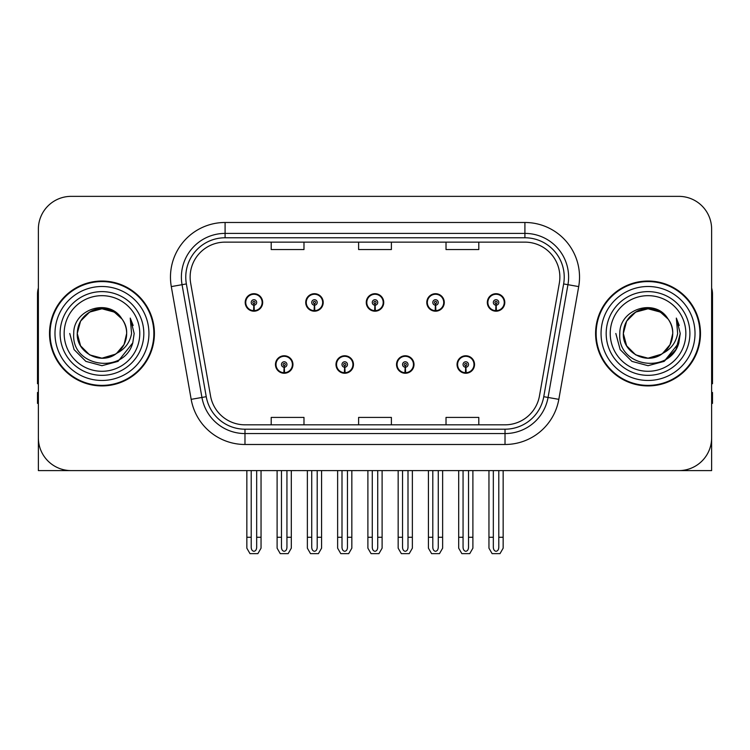 <?xml version="1.0" encoding="UTF-8"?>
<svg xmlns="http://www.w3.org/2000/svg" width="750" height="750" viewBox="0 0 750 750"><rect width="100%" height="100%" fill="white"/><g stroke="black" fill="none" stroke-linecap="round" stroke-linejoin="round"><path stroke-width="1.12" d="M275.466 364.509A8.738 8.738 0 0 0 284.203 373.256A8.738 8.738 0 0 0 292.95 364.509A8.738 8.738 0 0 0 284.203 355.772A8.738 8.738 0 0 0 275.466 364.509M335.991 364.509A8.738 8.738 0 0 0 344.738 373.256A8.738 8.738 0 0 0 353.475 364.509A8.738 8.738 0 0 0 344.738 355.772A8.738 8.738 0 0 0 335.991 364.509M396.525 364.509A8.738 8.738 0 0 0 405.262 373.256A8.738 8.738 0 0 0 414.009 364.509A8.738 8.738 0 0 0 405.262 355.772A8.738 8.738 0 0 0 396.525 364.509M426.788 302.456A8.738 8.738 0 0 0 435.525 311.194A8.738 8.738 0 0 0 444.272 302.456A8.738 8.738 0 0 0 435.525 293.709A8.738 8.738 0 0 0 426.788 302.456M366.262 302.456A8.738 8.738 0 0 0 375 311.194A8.738 8.738 0 0 0 383.738 302.456A8.738 8.738 0 0 0 375 293.709A8.738 8.738 0 0 0 366.262 302.456M305.728 302.456A8.738 8.738 0 0 0 314.475 311.194A8.738 8.738 0 0 0 323.212 302.456A8.738 8.738 0 0 0 314.475 293.709A8.738 8.738 0 0 0 305.728 302.456M245.203 302.456A8.738 8.738 0 0 0 253.941 311.194A8.738 8.738 0 0 0 262.678 302.456A8.738 8.738 0 0 0 253.941 293.709A8.738 8.738 0 0 0 245.203 302.456M457.05 364.509A8.738 8.738 0 0 0 465.797 373.256A8.738 8.738 0 0 0 474.534 364.509A8.738 8.738 0 0 0 465.797 355.772A8.738 8.738 0 0 0 457.05 364.509M487.322 302.456A8.738 8.738 0 0 0 496.059 311.194A8.738 8.738 0 0 0 504.797 302.456A8.738 8.738 0 0 0 496.059 293.709A8.738 8.738 0 0 0 487.322 302.456M613.078 470.597L711.628 470.597L711.628 229.144A32.775 32.775 0 0 0 678.844 196.359L71.156 196.359A32.775 32.775 0 0 0 38.372 229.144L38.372 470.597L136.922 470.597M49.519 333.478A52.444 52.444 0 0 0 101.963 385.922A52.444 52.444 0 0 0 154.406 333.478A52.444 52.444 0 0 0 101.963 281.034A52.444 52.444 0 0 0 49.519 333.478M595.594 333.478A52.444 52.444 0 0 0 648.038 385.922A52.444 52.444 0 0 0 700.481 333.478A52.444 52.444 0 0 0 648.038 281.034A52.444 52.444 0 0 0 595.594 333.478M190.134 277.106A34.959 34.959 0 0 1 225.094 242.137L524.906 242.137A34.959 34.959 0 0 1 559.331 283.172L539.456 395.934A34.959 34.959 0 0 1 505.022 424.819L244.978 424.819A34.959 34.959 0 0 1 210.544 395.934L190.669 283.172A34.959 34.959 0 0 1 190.134 277.106M185.766 277.106A39.337 39.337 0 0 0 186.366 283.931L206.241 396.694A39.337 39.337 0 0 0 244.978 429.197L505.022 429.197A39.337 39.337 0 0 0 543.759 396.694L563.634 283.931A39.337 39.337 0 0 0 524.906 237.769L225.094 237.769A39.337 39.337 0 0 0 185.766 277.106M171.3 286.594A54.628 54.628 0 0 1 225.094 222.478L524.906 222.478A54.628 54.628 0 0 1 578.7 286.594L558.825 399.347A54.628 54.628 0 0 1 505.022 444.488L244.978 444.488A54.628 54.628 0 0 1 191.175 399.347L171.3 286.594L182.053 284.691A43.706 43.706 0 0 1 225.094 233.4L524.906 233.4A43.706 43.706 0 0 1 567.947 284.691L548.062 397.444A43.706 43.706 0 0 1 505.022 433.566L244.978 433.566A43.706 43.706 0 0 1 201.938 397.444L182.053 284.691A43.706 43.706 0 0 1 181.397 277.106M678.844 196.359L71.156 196.359M38.372 229.144L38.372 437.822A32.775 32.775 0 0 0 71.156 470.597L678.844 470.597A32.775 32.775 0 0 0 711.628 437.822L711.628 229.144M358.612 242.137L358.612 249.544L391.388 249.544L391.388 242.137M271.2 242.137L271.2 249.544L303.984 249.544L303.984 242.137M446.016 242.137L446.016 249.544L478.8 249.544L478.8 242.137M391.388 424.819L391.388 417.422L358.612 417.422L358.612 424.819M303.984 424.819L303.984 417.422L271.2 417.422L271.2 424.819M478.8 424.819L478.8 417.422L446.016 417.422L446.016 424.819M468.525 470.597L468.525 547.388C468.356 549.741 467.438 551.044 465.797 551.297C464.147 551.044 463.238 549.741 463.059 547.388L463.059 537.253L458.691 537.253L458.691 548.175L461.85 553.641L469.744 553.641L472.894 548.175L472.894 470.597M465.675 367.238L465.441 372.694A8.194 8.194 0 0 1 457.603 364.509A8.194 8.194 0 0 1 465.797 356.316A8.194 8.194 0 0 1 473.991 364.509A8.194 8.194 0 0 1 466.153 372.694L465.909 367.238A2.728 2.728 0 0 0 468.525 364.509A2.728 2.728 0 0 0 465.797 361.781A2.728 2.728 0 0 0 463.059 364.509A2.728 2.728 0 0 0 465.675 367.238L465.75 365.606A1.097 1.097 0 0 1 464.7 364.509A1.097 1.097 0 0 1 465.797 363.422A1.097 1.097 0 0 1 466.884 364.509A1.097 1.097 0 0 1 465.844 365.606L465.909 367.238M474.253 366.694L473.691 366.694M473.691 362.325L474.253 362.325M457.894 366.694L457.331 366.694M457.331 362.325L457.894 362.325M458.691 470.597L458.691 537.253M463.059 470.597L463.059 537.253M468.525 537.253L472.894 537.253M498.787 470.597L498.787 547.388C498.619 549.741 497.709 551.044 496.059 551.297C494.409 551.044 493.5 549.741 493.331 547.388L493.331 537.253L488.953 537.253L488.953 548.175L492.112 553.641L500.006 553.641L503.156 548.175L503.156 470.597M495.938 305.184L495.703 310.641A8.194 8.194 0 0 1 487.866 302.456A8.194 8.194 0 0 1 496.059 294.262A8.194 8.194 0 0 1 504.253 302.456A8.194 8.194 0 0 1 496.416 310.641L496.181 305.184A2.728 2.728 0 0 0 498.787 302.456A2.728 2.728 0 0 0 496.059 299.719A2.728 2.728 0 0 0 493.331 302.456A2.728 2.728 0 0 0 495.938 305.184L496.013 303.544A1.097 1.097 0 0 1 494.963 302.456A1.097 1.097 0 0 1 496.059 301.359A1.097 1.097 0 0 1 497.147 302.456A1.097 1.097 0 0 1 496.106 303.544L496.181 305.184M504.525 304.641L503.953 304.641M503.953 300.262L504.525 300.262M488.156 304.641L487.594 304.641M487.594 300.262L488.156 300.262M488.953 470.597L488.953 537.253M493.331 470.597L493.331 537.253M498.787 537.253L503.156 537.253M408 470.597L408 547.388C407.822 549.741 406.913 551.044 405.262 551.297C403.622 551.044 402.703 549.741 402.534 547.388L402.534 537.253L398.166 537.253L398.166 548.175L401.316 553.641L409.209 553.641L412.369 548.175L412.369 470.597M405.15 367.238L404.906 372.694A8.194 8.194 0 0 1 397.069 364.509A8.194 8.194 0 0 1 405.262 356.316A8.194 8.194 0 0 1 413.456 364.509A8.194 8.194 0 0 1 405.619 372.694L405.384 367.238A2.728 2.728 0 0 0 408 364.509A2.728 2.728 0 0 0 405.262 361.781A2.728 2.728 0 0 0 402.534 364.509A2.728 2.728 0 0 0 405.15 367.238L405.216 365.606A1.097 1.097 0 0 1 404.175 364.509A1.097 1.097 0 0 1 405.262 363.422A1.097 1.097 0 0 1 406.359 364.509A1.097 1.097 0 0 1 405.309 365.606L405.384 367.238M413.728 366.694L413.166 366.694M413.166 362.325L413.728 362.325M397.369 366.694L396.797 366.694M396.797 362.325L397.369 362.325M398.166 470.597L398.166 537.253M402.534 470.597L402.534 537.253M408 537.253L412.369 537.253M347.466 470.597L347.466 547.388C347.297 549.741 346.378 551.044 344.738 551.297C343.087 551.044 342.178 549.741 342 547.388L342 537.253L337.631 537.253L337.631 548.175L340.791 553.641L348.684 553.641L351.834 548.175L351.834 470.597M344.616 367.238L344.381 372.694A8.194 8.194 0 0 1 336.544 364.509A8.194 8.194 0 0 1 344.738 356.316A8.194 8.194 0 0 1 352.931 364.509A8.194 8.194 0 0 1 345.094 372.694L344.85 367.238A2.728 2.728 0 0 0 347.466 364.509A2.728 2.728 0 0 0 344.738 361.781A2.728 2.728 0 0 0 342 364.509A2.728 2.728 0 0 0 344.616 367.238L344.691 365.606A1.097 1.097 0 0 1 343.641 364.509A1.097 1.097 0 0 1 344.738 363.422A1.097 1.097 0 0 1 345.825 364.509A1.097 1.097 0 0 1 344.784 365.606L344.85 367.238M353.203 366.694L352.631 366.694M352.631 362.325L353.203 362.325M336.834 366.694L336.272 366.694M336.272 362.325L336.834 362.325M337.631 470.597L337.631 537.253M342 470.597L342 537.253M347.466 537.253L351.834 537.253M286.941 470.597L286.941 547.388C286.762 549.741 285.853 551.044 284.203 551.297C282.562 551.044 281.644 549.741 281.475 547.388L281.475 537.253L277.106 537.253L277.106 548.175L280.256 553.641L288.15 553.641L291.309 548.175L291.309 470.597M284.091 367.238L283.847 372.694A8.194 8.194 0 0 1 276.009 364.509A8.194 8.194 0 0 1 284.203 356.316A8.194 8.194 0 0 1 292.397 364.509A8.194 8.194 0 0 1 284.559 372.694L284.325 367.238A2.728 2.728 0 0 0 286.941 364.509A2.728 2.728 0 0 0 284.203 361.781A2.728 2.728 0 0 0 281.475 364.509A2.728 2.728 0 0 0 284.091 367.238L284.156 365.606A1.097 1.097 0 0 1 283.116 364.509A1.097 1.097 0 0 1 284.203 363.422A1.097 1.097 0 0 1 285.3 364.509A1.097 1.097 0 0 1 284.25 365.606L284.325 367.238M292.669 366.694L292.106 366.694M292.106 362.325L292.669 362.325M276.309 366.694L275.747 366.694M275.747 362.325L276.309 362.325M277.106 470.597L277.106 537.253M281.475 470.597L281.475 537.253M286.941 537.253L291.309 537.253M438.263 470.597L438.263 547.388C438.084 549.741 437.175 551.044 435.525 551.297C433.884 551.044 432.975 549.741 432.797 547.388L432.797 537.253L428.428 537.253L428.428 548.175L431.578 553.641L439.481 553.641L442.631 548.175L442.631 470.597M435.413 305.184L435.169 310.641A8.194 8.194 0 0 1 427.331 302.456A8.194 8.194 0 0 1 435.525 294.262A8.194 8.194 0 0 1 443.728 302.456A8.194 8.194 0 0 1 435.891 310.641L435.647 305.184A2.728 2.728 0 0 0 438.263 302.456A2.728 2.728 0 0 0 435.525 299.719A2.728 2.728 0 0 0 432.797 302.456A2.728 2.728 0 0 0 435.413 305.184L435.478 303.544A1.097 1.097 0 0 1 434.438 302.456A1.097 1.097 0 0 1 435.525 301.359A1.097 1.097 0 0 1 436.622 302.456A1.097 1.097 0 0 1 435.581 303.544L435.647 305.184M443.991 304.641L443.428 304.641M443.428 300.262L443.991 300.262M427.631 304.641L427.069 304.641M427.069 300.262L427.631 300.262M428.428 470.597L428.428 537.253M432.797 470.597L432.797 537.253M438.263 537.253L442.631 537.253M377.728 470.597L377.728 547.388C377.559 549.741 376.65 551.044 375 551.297C373.35 551.044 372.441 549.741 372.272 547.388L372.272 537.253L367.894 537.253L367.894 548.175L371.053 553.641L378.947 553.641L382.106 548.175L382.106 470.597M374.878 305.184L374.644 310.641A8.194 8.194 0 0 1 366.806 302.456A8.194 8.194 0 0 1 375 294.262A8.194 8.194 0 0 1 383.194 302.456A8.194 8.194 0 0 1 375.356 310.641L375.122 305.184A2.728 2.728 0 0 0 377.728 302.456A2.728 2.728 0 0 0 375 299.719A2.728 2.728 0 0 0 372.272 302.456A2.728 2.728 0 0 0 374.878 305.184L374.953 303.544A1.097 1.097 0 0 1 373.903 302.456A1.097 1.097 0 0 1 375 301.359A1.097 1.097 0 0 1 376.097 302.456A1.097 1.097 0 0 1 375.047 303.544L375.122 305.184M383.466 304.641L382.894 304.641M382.894 300.262L383.466 300.262M367.106 304.641L366.534 304.641M366.534 300.262L367.106 300.262M367.894 470.597L367.894 537.253M372.272 470.597L372.272 537.253M377.728 537.253L382.106 537.253M317.203 470.597L317.203 547.388C317.025 549.741 316.116 551.044 314.475 551.297C312.825 551.044 311.916 549.741 311.737 547.388L311.737 537.253L307.369 537.253L307.369 548.175L310.519 553.641L318.422 553.641L321.572 548.175L321.572 470.597M314.353 305.184L314.109 310.641A8.194 8.194 0 0 1 306.272 302.456A8.194 8.194 0 0 1 314.475 294.262A8.194 8.194 0 0 1 322.669 302.456A8.194 8.194 0 0 1 314.831 310.641L314.587 305.184A2.728 2.728 0 0 0 317.203 302.456A2.728 2.728 0 0 0 314.475 299.719A2.728 2.728 0 0 0 311.737 302.456A2.728 2.728 0 0 0 314.353 305.184L314.419 303.544A1.097 1.097 0 0 1 313.378 302.456A1.097 1.097 0 0 1 314.475 301.359A1.097 1.097 0 0 1 315.562 302.456A1.097 1.097 0 0 1 314.522 303.544L314.587 305.184M322.931 304.641L322.369 304.641M322.369 300.262L322.931 300.262M306.572 304.641L306.009 304.641M306.009 300.262L306.572 300.262M307.369 470.597L307.369 537.253M311.737 470.597L311.737 537.253M317.203 537.253L321.572 537.253M256.669 470.597L256.669 547.388C256.5 549.741 255.591 551.044 253.941 551.297C252.291 551.044 251.381 549.741 251.212 547.388L251.212 537.253L246.844 537.253L246.844 548.175L249.994 553.641L257.887 553.641L261.047 548.175L261.047 470.597M253.819 305.184L253.584 310.641A8.194 8.194 0 0 1 245.747 302.456A8.194 8.194 0 0 1 253.941 294.262A8.194 8.194 0 0 1 262.134 302.456A8.194 8.194 0 0 1 254.297 310.641L254.062 305.184A2.728 2.728 0 0 0 256.669 302.456A2.728 2.728 0 0 0 253.941 299.719A2.728 2.728 0 0 0 251.212 302.456A2.728 2.728 0 0 0 253.819 305.184L253.894 303.544A1.097 1.097 0 0 1 252.853 302.456A1.097 1.097 0 0 1 253.941 301.359A1.097 1.097 0 0 1 255.038 302.456A1.097 1.097 0 0 1 253.988 303.544L254.062 305.184M262.406 304.641L261.844 304.641M261.844 300.262L262.406 300.262M246.047 304.641L245.475 304.641M245.475 300.262L246.047 300.262M246.844 470.597L246.844 537.253M251.212 470.597L251.212 537.253M256.669 537.253L261.047 537.253M38.372 403.406L37.5 403.406L37.5 392.484L38.372 392.484M38.372 383.681A21.853 21.853 0 0 0 37.5 383.738L37.5 294.15A21.853 21.853 0 0 1 38.372 288.028M711.628 392.484L712.5 392.484L712.5 403.406L711.628 403.406M711.628 288.028A21.853 21.853 0 0 1 712.5 294.15L712.5 383.738A21.853 21.853 0 0 0 711.628 383.681M139.772 333.478A37.809 37.809 0 0 1 101.963 371.288A37.809 37.809 0 0 1 64.153 333.478A37.809 37.809 0 0 1 101.963 295.669A37.809 37.809 0 0 1 139.772 333.478M115.434 354.178L101.963 358.181L89.616 354.872L80.569 345.834L77.259 333.478C77.597 324.169 81.712 317.034 89.616 312.094C105.009 302.231 127.5 315.216 126.666 333.478C126.328 342.797 122.213 349.922 114.309 354.872C98.916 364.734 76.425 351.741 77.259 333.478C76.219 353.053 101.822 365.653 116.681 353.316A24.703 24.703 0 0 0 121.978 319.003C109.275 297.375 73.209 309.037 73.744 333.478C70.884 367.359 124.059 374.962 132.769 342.9L134.175 333.478L130.247 318.084L131.569 333.478C129.891 342.562 124.922 349.181 116.681 353.316L114.309 354.872L101.963 358.181L89.616 354.872L80.569 345.834L77.259 333.478L80.569 321.131L89.616 312.094M50.062 333.478A51.9 51.9 0 0 1 101.963 281.588A51.9 51.9 0 0 1 153.863 333.478A51.9 51.9 0 0 1 101.963 385.378A51.9 51.9 0 0 1 50.062 333.478M126.666 333.478C126.328 342.797 122.213 349.922 114.309 354.872C98.916 364.734 76.425 351.741 77.259 333.478C77.597 324.169 81.712 317.034 89.616 312.094C105.009 302.231 127.5 315.216 126.666 333.478L124.059 344.522L116.662 353.325M97.003 309.281C84.787 312.638 78.206 320.7 77.259 333.478L80.569 321.131L89.616 312.094L101.963 308.784L114.309 312.094L121.978 319.003M130.247 318.084L133.162 325.472M132.769 342.9L118.069 361.378L101.963 365.691L85.856 361.378L74.072 349.584L69.75 333.478M685.847 333.478A37.809 37.809 0 0 1 648.038 371.288A37.809 37.809 0 0 1 610.228 333.478A37.809 37.809 0 0 1 648.038 295.669A37.809 37.809 0 0 1 685.847 333.478M661.509 354.178L648.038 358.181L635.691 354.872L626.644 345.834L623.334 333.478C623.672 324.169 627.788 317.034 635.691 312.094C651.084 302.231 673.575 315.216 672.741 333.478C672.403 342.797 668.288 349.922 660.384 354.872C644.991 364.734 622.5 351.741 623.334 333.478C622.294 353.053 647.897 365.653 662.756 353.316A24.703 24.703 0 0 0 668.053 319.003C655.35 297.375 619.284 309.037 619.819 333.478C616.959 367.359 670.134 374.962 678.844 342.9L680.25 333.478L676.322 318.084L677.644 333.478C675.966 342.562 670.997 349.181 662.756 353.316L660.384 354.872L648.038 358.181L635.691 354.872L626.644 345.834L623.334 333.478L626.644 321.131L635.691 312.094M596.138 333.478A51.9 51.9 0 0 1 648.038 281.588A51.9 51.9 0 0 1 699.938 333.478A51.9 51.9 0 0 1 648.038 385.378A51.9 51.9 0 0 1 596.138 333.478M672.741 333.478C672.403 342.797 668.288 349.922 660.384 354.872C644.991 364.734 622.5 351.741 623.334 333.478C623.672 324.169 627.788 317.034 635.691 312.094C651.084 302.231 673.575 315.216 672.741 333.478L670.069 344.644L662.531 353.484M643.078 309.281C630.862 312.638 624.281 320.7 623.334 333.478L626.644 321.131L635.691 312.094L648.038 308.784L660.384 312.094L668.053 319.003M676.322 318.084L679.237 325.472M678.844 342.9L664.144 361.378L648.038 365.691L631.931 361.378L620.147 349.584L615.825 333.478L620.147 349.584L631.931 361.378L648.038 365.691L664.144 361.378L675.928 349.584L680.25 333.478M676.388 318.188L679.237 325.481L676.388 318.188M524.906 222.478L524.906 237.769M182.053 284.691L186.366 283.931M244.978 444.488L244.978 429.197M505.022 429.197L505.022 444.488M543.759 396.694L558.825 399.347M191.175 399.347L206.241 396.694M563.634 283.931L578.7 286.594M225.094 222.478L225.094 237.769M465.441 372.694A8.194 8.194 0 0 1 457.603 364.509M495.703 310.641A8.194 8.194 0 0 1 487.866 302.456M404.906 372.694A8.194 8.194 0 0 1 397.069 364.509M344.381 372.694A8.194 8.194 0 0 1 336.544 364.509M283.847 372.694A8.194 8.194 0 0 1 276.009 364.509M435.169 310.641A8.194 8.194 0 0 1 427.331 302.456M374.644 310.641A8.194 8.194 0 0 1 366.806 302.456M314.109 310.641A8.194 8.194 0 0 1 306.272 302.456M253.584 310.641A8.194 8.194 0 0 1 245.747 302.456M143.822 333.478A41.859 41.859 0 0 1 101.963 375.347A41.859 41.859 0 0 1 60.103 333.478A41.859 41.859 0 0 1 101.963 291.619A41.859 41.859 0 0 1 143.822 333.478M54.984 333.478A46.978 46.978 0 0 1 101.963 286.5A46.978 46.978 0 0 1 148.941 333.478A46.978 46.978 0 0 1 101.963 380.466A46.978 46.978 0 0 1 54.984 333.478M689.897 333.478A41.859 41.859 0 0 1 648.038 375.347A41.859 41.859 0 0 1 606.178 333.478A41.859 41.859 0 0 1 648.038 291.619A41.859 41.859 0 0 1 689.897 333.478M601.059 333.478A46.978 46.978 0 0 1 648.038 286.5A46.978 46.978 0 0 1 695.016 333.478A46.978 46.978 0 0 1 648.038 380.466A46.978 46.978 0 0 1 601.059 333.478"/></g></svg>
